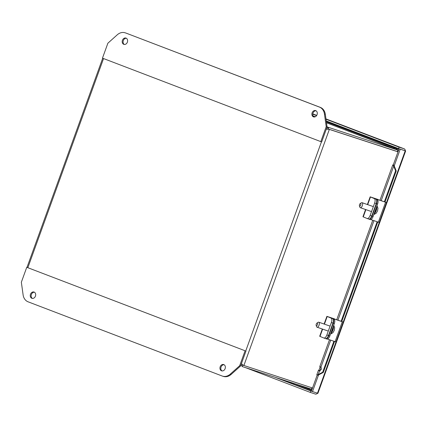 <?xml version="1.0" encoding="UTF-8"?>
<svg xmlns="http://www.w3.org/2000/svg" width="427" height="427" viewBox="0 0 427 427"><rect width="100%" height="100%" fill="white"/><g stroke="black" fill="none" stroke-linecap="round" stroke-linejoin="round"><path stroke-width="0.64" d="M316.925 323.111L318.04 322.358A2.647 1.244 109.2 0 1 318.798 322.193A2.647 1.244 109.2 0 1 318.825 322.209A2.647 1.244 109.2 0 1 319.086 325.139A2.647 1.244 109.2 0 1 317.058 327.199A2.647 1.244 109.2 0 1 317.026 327.189A2.647 1.244 109.2 0 1 316.567 326.602L316.156 325.315A1.377 0.646 109.2 0 1 316.925 323.111A1.377 0.646 109.2 0 1 317.336 323.031A1.377 0.646 109.2 0 1 317.464 324.573A1.377 0.646 109.2 0 1 316.396 325.625A1.377 0.646 109.2 0 1 316.156 325.315M34.427 292.223A3.309 2.642 -71.9 0 0 31.379 294.518A3.309 2.642 -71.9 0 0 32.399 298.42M35.446 296.119A3.309 2.642 108.1 0 1 31.945 298.324A3.309 2.642 108.1 0 1 30.504 294.235A3.309 2.642 108.1 0 1 34.005 292.031A3.309 2.642 108.1 0 1 35.446 296.119M224.106 364.743A3.309 2.642 -71.9 0 0 221.058 367.039A3.309 2.642 -71.9 0 0 222.077 370.94M225.125 368.64A3.309 2.642 108.1 0 1 221.624 370.844A3.309 2.642 108.1 0 1 220.183 366.756A3.309 2.642 108.1 0 1 223.684 364.551A3.309 2.642 108.1 0 1 225.125 368.64M222.147 376.006A10.595 8.46 -71.9 0 0 222.462 376.118A10.595 8.46 -71.9 0 0 230.329 374.084L239.686 365.704L245.093 350.77L26.757 267.291L21.35 282.231L23.106 294.86A10.595 8.46 -71.9 0 0 28.075 301.809L222.147 376.006M222.462 376.118L223.332 376.4A10.595 8.46 -71.9 0 0 231.199 374.372L240.561 365.992L239.686 365.704M26.757 267.291L245.093 350.77M240.561 365.992L245.968 351.053M241.981 364.039L242.483 364.727M326.949 129.322L328.214 128.965L326.949 129.322M398.023 151.772L328.214 128.965L397.446 151.596A5.295 3.186 -69.1 0 1 397.537 151.628A5.295 3.186 -69.1 0 1 397.622 151.66M242.68 365.096L242.21 366.547L312.02 389.36M326.596 128.319L328.731 127.529L328.214 128.965L329.35 129.402L398.001 151.836M242.728 365.112L312.516 387.988M327.071 126.894L397.964 150.16L397.446 151.59L398.012 151.809L397.537 151.628M398.546 150.325L326.5 122.784L397.964 150.16M242.21 366.547L241.052 364.637M241.319 363.9L243.87 365.549L329.35 129.402L326.329 129.061M331.01 318.072L326.895 316.354L334.661 318.948L328.689 317.005L331.01 318.072A3.982 1.868 -70.8 0 1 331.384 322.529L332.975 323.084A3.982 1.868 -70.8 0 0 332.601 318.622M322.31 329.025L319.684 336.273L323.799 337.992A3.982 1.868 -70.8 0 0 323.847 338.008A3.982 1.868 -70.8 0 0 326.885 334.96L331.384 322.529M323.896 338.024L325.39 338.542A3.982 1.868 -70.8 0 0 325.438 338.563A3.982 1.868 -70.8 0 0 328.475 335.515L332.975 323.084M317.25 374.911L318.248 374.564L319.636 370.732L321.307 369.339L320.923 367.177L330.701 340.164M326.249 120.953L398.562 148.601L399.08 147.166L404.588 148.964L405.324 150.219L404.679 150.603L404.07 150.405L405.554 150.912L400.243 149.215L394.367 165.452L393.23 165.014L399.106 148.783L404.097 150.416M311.4 391.159L274.919 377.238M316.861 374.821L318.387 375.349L312.511 391.58L311.374 391.143L317.234 374.954M319.636 370.732C318.27 370.551 318.051 370.342 318.985 370.113L320.079 367.081L319.924 366.59M398.562 148.601L404.065 150.4M313.06 115.909L315.259 116.752M310.824 390.967L310.306 392.402L245.493 367.62M316.967 393.037L317.202 393.651L315.809 394.201L310.306 392.402M317.298 393.144L317.202 393.651M318.665 370.551L318.403 370.364L318.985 370.113L320.277 370.93M312.511 391.58L317.821 393.278M405.554 150.912L405.207 150.838L317.469 393.203M400.243 149.215L399.106 148.783M381.188 200.701L393.721 166.076L392.84 164.923L393.23 165.014L394.238 165.42L394.361 166.274L393.721 166.076L395.599 170.779L384.364 201.811M321.163 367.498L320.079 367.081C319.492 366.366 319.775 366.398 320.923 367.177M321.221 367.519L320.095 370.62M404.588 148.964L325.961 118.909L404.588 148.964M312.756 114.164L316.572 115.621M326.009 119.229L399.08 147.166M405.031 150.726L405.324 150.219M333.882 341.269L322.673 372.227L318.248 374.564L318.889 374.762L318.254 375.317M377.142 221.757L341.104 321.317M394.367 165.452L394.244 165.799M322.673 372.227L323.314 372.424L318.889 374.762M395.599 170.779L396.24 170.971L385.005 202.003M377.772 221.976L341.744 321.515M334.512 341.488L323.314 372.424M394.361 166.274L396.24 170.971M326.377 121.876L395.172 148.18A10.595 8.46 108.1 0 1 397.916 150.085M310.536 388.88A10.595 8.46 108.1 0 1 308.513 388.543A10.595 8.46 108.1 0 1 308.203 388.431A5.295 3.186 -69.1 0 1 308.113 388.405A5.295 3.186 -69.1 0 1 307.296 387.823M308.027 388.367L302.524 386.264M327.445 339.027L336.001 341.979L343.212 322.059L330.968 317.859M341.755 321.483L343.212 322.059M330.978 317.832L332.953 318.75A3.982 1.868 109.2 0 1 333.327 323.207L328.827 335.638A3.982 1.868 109.2 0 1 325.79 338.686A3.982 1.868 109.2 0 1 325.742 338.664L325.577 338.595M332.953 318.75L329.532 317.32L341.12 321.275M333.962 319.097A3.982 1.868 109.2 0 1 334.336 323.559L329.836 335.985A3.982 1.868 109.2 0 1 326.799 339.033A3.982 1.868 109.2 0 1 326.751 339.017L325.838 338.696M370.705 219.521L379.261 222.467L386.472 202.547L374.228 198.352M385.015 201.971L386.472 202.547M374.239 198.32L376.214 199.238A3.982 1.868 109.2 0 1 376.587 203.695L372.088 216.126A3.982 1.868 109.2 0 1 369.051 219.174A3.982 1.868 109.2 0 1 369.003 219.158L368.837 219.088M376.214 199.238L372.792 197.813L384.38 201.768M377.222 199.585A3.982 1.868 109.2 0 1 377.596 204.047L373.097 216.478A3.982 1.868 109.2 0 1 370.06 219.526A3.982 1.868 109.2 0 1 370.012 219.505L369.099 219.19M374.271 198.56L370.161 196.842L377.922 199.436L371.954 197.493L374.271 198.56A3.982 1.868 -70.8 0 1 374.644 203.022L376.235 203.572A3.982 1.868 -70.8 0 0 375.861 199.115M365.571 209.513L362.95 216.761L367.06 218.48A3.982 1.868 -70.8 0 0 367.108 218.496A3.982 1.868 -70.8 0 0 370.145 215.448L374.644 203.022M367.156 218.512L368.65 219.035A3.982 1.868 -70.8 0 0 368.698 219.051A3.982 1.868 -70.8 0 0 371.736 216.003L376.235 203.572M316.033 110.78A3.309 2.642 -71.9 0 0 312.991 113.08A3.309 2.642 -71.9 0 0 314.01 116.982M312.116 112.792A3.309 2.642 108.1 0 1 315.617 110.593A3.309 2.642 108.1 0 1 317.058 114.682A3.309 2.642 108.1 0 1 313.557 116.886A3.309 2.642 108.1 0 1 312.116 112.792M126.355 38.259A3.309 2.642 -71.9 0 0 123.312 40.56A3.309 2.642 -71.9 0 0 124.332 44.461M122.437 40.271A3.309 2.642 108.1 0 1 125.933 38.072A3.309 2.642 108.1 0 1 127.374 42.161A3.309 2.642 108.1 0 1 123.878 44.365A3.309 2.642 108.1 0 1 122.437 40.271M125.415 32.911A10.595 8.46 -71.9 0 0 125.1 32.799A10.595 8.46 -71.9 0 0 117.233 34.827L107.876 43.207L102.464 58.147L320.805 141.625L326.212 126.686L324.456 114.057A10.595 8.46 -71.9 0 0 319.487 107.108L126.291 33.194A10.595 8.46 -71.9 0 0 125.976 33.082L125.1 32.799M326.212 126.686L327.082 126.968L325.331 114.34A10.595 8.46 -71.9 0 0 320.357 107.396L126.291 33.194M320.805 141.625L321.675 141.908L327.082 126.968M360.185 203.604L361.301 202.852A2.647 1.244 109.2 0 1 362.059 202.686A2.647 1.244 109.2 0 1 362.091 202.697A2.647 1.244 109.2 0 1 362.352 205.627A2.647 1.244 109.2 0 1 360.319 207.687A2.647 1.244 109.2 0 1 360.287 207.677A2.647 1.244 109.2 0 1 359.828 207.09L359.422 205.809A1.377 0.646 109.2 0 1 360.185 203.604A1.377 0.646 109.2 0 1 360.596 203.524A1.377 0.646 109.2 0 1 360.724 205.067A1.377 0.646 109.2 0 1 359.657 206.113A1.377 0.646 109.2 0 1 359.422 205.809M330.744 333.471A5.087 2.386 -70.8 0 0 333.466 325.961M331.192 332.233A5.087 2.386 -70.8 0 0 332.996 327.258M230.329 374.084L231.199 374.372M311.443 389.178L311.94 387.796M27.862 267.665L103.553 58.563M321.446 141.833L245.738 350.967M327.199 316.498L324.429 324.152M322.625 329.137L319.988 336.417M326.885 334.96L328.475 335.515M311.726 390.166L295.58 383.99M313.498 116.566L314.55 116.966M326.319 121.465L398.941 149.231M311.459 390.908L280.411 379.037M337.922 320.213L373.967 220.652M318.387 375.349L318.494 375.039M312.788 113.87L316.727 115.375L312.788 113.87M393.395 148.356A5.295 3.186 -69.1 0 1 395.172 148.18M335.078 341.685L342.289 321.766M329.836 335.985L328.827 335.638M333.327 323.207L334.336 323.559M378.343 222.173L385.554 202.254M373.097 216.478L372.088 216.126M376.587 203.695L377.596 204.047M370.465 196.986L367.69 204.645M365.886 209.625L363.254 216.905M370.145 215.448L371.736 216.003M319.487 107.108L320.357 107.396M324.456 114.057L325.331 114.34M374.41 212.849A5.087 2.386 -70.8 0 0 376.304 207.623M373.988 214.023A5.087 2.386 -70.8 0 0 376.747 206.39M328.283 331.101L317.058 327.199M330.082 326.121L318.798 322.193M333.727 325.235L334.677 327.728L334.256 330.407L332.921 332.734L330.519 334.101M102.704 58.237L26.997 267.371M324.114 324.045L326.895 316.354M325.438 338.563L323.847 338.008M316.802 374.783L318.403 370.364M319.775 366.579L329.489 339.743M336.711 319.791L372.75 220.231M379.971 200.279L392.787 164.886M317.918 393.326L405.65 150.966M302.481 386.248L308.513 388.543M326.799 339.033L325.79 338.686M370.06 219.526L369.051 219.174M367.375 204.533L370.161 196.842M368.698 219.051L367.108 218.496M376.998 205.707L377.975 208.232L377.559 210.911L376.219 213.238L373.774 214.61M373.347 206.609L362.059 202.686M371.543 211.595L360.319 207.687"/></g></svg>
